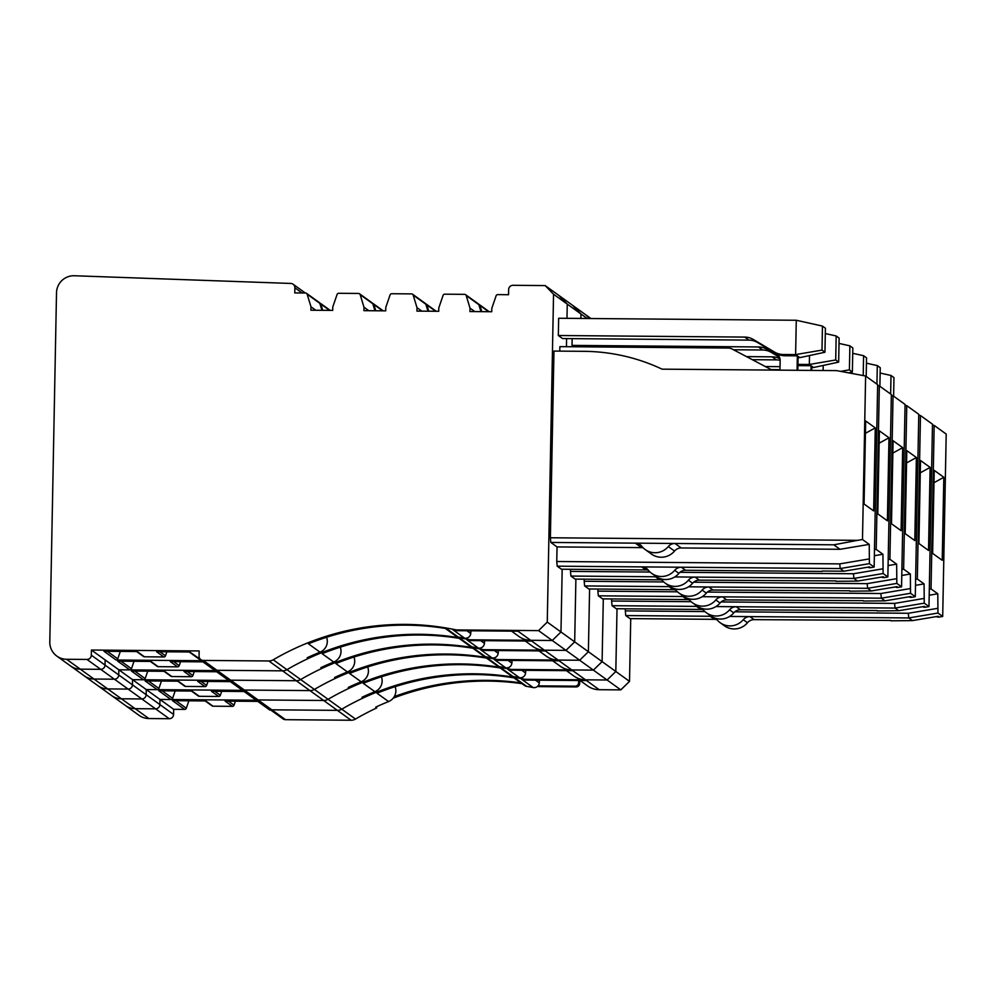 <?xml version="1.0" encoding="UTF-8"?>
<svg xmlns="http://www.w3.org/2000/svg" width="996" height="996" viewBox="0 0 996 996"><rect width="100%" height="100%" fill="white"/><g stroke="black" fill="none" stroke-linecap="round" stroke-linejoin="round"><path stroke-width="1.49" d="M943.822 477.283L934.223 470.361L932.63 553.403L942.228 560.312L943.822 477.283L933.987 482.699M936.389 616.586A4.308 4.258 -54.2 0 0 939.153 617.059L942.702 616.462L946.2 434.069L934.173 425.404L932.468 425.093M929.206 595.222L937.784 593.778L931.036 588.91L934.173 425.404M937.784 593.778L937.958 613.038L942.702 616.462M937.51 608.369L908.315 613.275L908.763 617.943L937.958 613.038M890.822 620.421L754.146 619.649L749.926 616.611L908.763 617.943L912.448 620.608L938.095 616.3L939.153 617.059M912.448 620.608L890.773 620.794M729.632 616.449L749.926 616.611A8.615 8.516 -54.2 0 0 743.253 619.711A17.231 17.032 -54.2 0 1 716.784 619.487A8.615 8.516 -54.2 0 0 715.688 618.342M754.146 619.649A8.615 8.516 -54.2 0 0 747.473 622.749L743.253 619.711M720.145 622.699L724.366 625.749A17.231 17.032 -54.2 0 0 747.473 622.749M711.269 616.287L710.223 616.275A8.615 8.516 -54.2 0 1 711.405 616.375M716.983 619.736A8.615 8.516 -54.2 0 0 714.443 619.325L710.223 616.275L625.762 615.578L629.982 618.616L714.443 619.325M625.351 608.805L625.314 610.897L704.894 611.569M734.799 611.818L908.315 613.275M625.314 610.897L625.762 615.578M931.036 588.91L929.318 589.196M890.648 394.055L891.009 375.467L893.96 377.596L893.611 396.184M891.009 375.467L880.153 373.052M539.533 680.193L539.297 682.907L535.475 680.156M205.176 700.935L212.024 705.865A1.718 1.706 -54.2 0 0 212.995 706.189L232.404 706.351A1.718 1.706 -54.2 0 0 234.048 705.18L235.417 701.196M513.924 677.84L524.556 685.509A5.167 5.117 -54.2 0 0 526.685 686.393L515.081 678.039A258.512 255.549 -54.2 0 0 376.974 693.204L388.577 701.558A11.529 11.392 -54.2 0 0 395.101 686.68M526.685 686.393A258.512 255.549 -54.2 0 1 533.159 687.564A5.167 5.117 -54.2 0 0 539.297 682.907M580.095 680.529L587.528 685.883A20.679 20.443 -54.2 0 0 599.219 689.705L586.557 680.579L525.851 680.069A258.512 255.549 -54.2 0 0 521.555 679.197L533.159 687.564M630.729 618.616L629.522 681.376L620.807 689.879L538.55 630.617L456.243 629.92A258.512 255.549 -54.2 0 0 451.947 629.049A258.512 255.549 -54.2 0 0 445.473 627.878A258.512 255.549 -54.2 0 0 307.366 643.043A258.512 255.549 -54.2 0 0 294.505 648.633A258.512 255.549 -54.2 0 0 273.24 659.788A8.615 8.516 -54.2 0 1 268.833 660.971L203.246 660.423A4.308 4.258 -54.2 0 1 199.051 656.09L199.15 650.948L91.42 650.039L173.678 709.314L184.671 709.401A1.718 1.706 -54.2 0 0 186.314 708.231L188.867 700.798M599.219 689.705L620.807 689.879M388.577 701.558A258.512 255.549 -54.2 0 0 375.716 707.148L376.774 707.907A258.512 255.549 -54.2 0 0 355.497 719.062L273.24 659.788M232.404 706.351L225.121 701.109L258.3 701.383L270.9 710.123M184.671 709.401L172.532 700.661L205.711 700.947L212.995 706.189M629.522 681.376L615.814 671.491L607.099 680.007L524.792 679.309A258.512 255.549 -54.2 0 0 520.497 678.438A258.512 255.549 -54.2 0 0 514.023 677.268A258.512 255.549 -54.2 0 0 375.928 692.444A258.512 255.549 -54.2 0 0 363.054 698.022A258.512 255.549 -54.2 0 0 341.79 709.177A8.615 8.516 -54.2 0 1 337.383 710.36A8.615 8.516 -54.2 0 0 341.79 709.177A258.512 255.549 -54.2 0 1 363.054 698.022L362.009 697.262A258.512 255.549 -54.2 0 1 374.87 691.685A11.529 11.392 -54.2 0 0 381.393 676.794M512.143 670.196L511.085 669.437L593.392 670.121L602.107 661.618L603.302 598.857L602.107 661.618L615.814 671.491L617.022 608.743L615.814 671.491L607.099 680.007L585.511 679.82L572.849 670.706L512.143 670.196A258.512 255.549 -54.2 0 0 507.848 669.324L519.439 677.678A5.167 5.117 -54.2 0 0 525.577 673.022L521.767 670.271M525.851 680.069L524.792 679.309M173.678 709.314L173.578 714.456A4.308 4.258 -54.2 0 1 169.245 718.714L148.84 718.539A17.231 17.032 -54.2 0 1 139.091 715.365L125.384 705.479A17.231 17.032 -54.2 0 0 135.12 708.666L155.538 708.841A4.308 4.258 -54.2 0 0 159.87 704.583L159.97 699.429L257.192 700.25L244.593 691.51L211.413 691.224L218.684 696.465A1.718 1.706 -54.2 0 0 220.34 695.295L221.71 691.311M257.765 701.383L269.455 709.799A1.718 1.706 -54.2 0 0 270.426 710.123M355.497 719.062A8.615 8.516 -54.2 0 1 351.09 720.245L285.516 719.685A4.308 4.258 -54.2 0 1 283.076 718.9L269.368 709.015A4.308 4.258 -54.2 0 0 271.796 709.812L337.383 710.36L323.675 700.487A8.615 8.516 -54.2 0 0 328.082 699.304A258.512 255.549 -54.2 0 1 349.347 688.149L348.289 687.389A258.512 255.549 -54.2 0 1 361.162 681.799A11.529 11.392 -54.2 0 0 367.673 666.922M376.002 707.011L376.774 707.907M579.722 680.529L579.672 683.53L578.614 682.77A3.449 3.411 -54.2 0 1 575.128 686.169L538.039 685.858M537.541 686.356A261.089 258.101 -54.2 0 1 538.811 686.618L576.186 686.929A3.449 3.411 -54.2 0 0 579.672 683.53M521.979 683.654A261.089 258.101 -54.2 0 0 393.208 698.159M520.933 682.895A261.089 258.101 -54.2 0 0 394.292 696.602M538.811 686.618L537.927 685.983M578.651 680.517L578.614 682.77M930.115 467.398L920.516 460.488L918.922 543.517L928.521 550.439L930.115 467.398L920.279 472.826M922.682 606.701A4.308 4.258 -54.2 0 0 925.446 607.174L928.982 606.576L932.493 424.196L920.466 415.531L918.76 415.208M915.498 585.337L924.076 583.905L917.328 579.037L920.466 415.531M924.076 583.905L924.238 603.165L928.982 606.576M923.802 598.484L894.607 603.402L895.043 608.07L924.238 603.165M877.115 610.548L740.439 609.776L736.218 606.738L895.043 608.07L898.741 610.722L924.388 606.415L925.446 607.174M898.741 610.722L877.053 610.922M715.925 606.564L736.218 606.738A8.615 8.516 -54.2 0 0 729.545 609.826A17.231 17.032 -54.2 0 1 703.076 609.602A8.615 8.516 -54.2 0 0 701.981 608.469M740.439 609.776A8.615 8.516 -54.2 0 0 733.753 612.864L729.545 609.826M706.438 612.826L710.658 615.864A17.231 17.032 -54.2 0 0 733.753 612.864M697.561 606.415L696.515 606.402A8.615 8.516 -54.2 0 1 697.686 606.489M703.276 609.851A8.615 8.516 -54.2 0 0 700.736 609.44L696.515 606.402L612.054 605.692L616.275 608.73L700.736 609.44M611.644 598.932L611.606 601.024L691.187 601.696M721.092 601.945L894.607 603.402M611.606 601.024L612.054 605.692M917.328 579.037L915.61 579.323M876.941 384.17L877.302 365.594L880.252 367.723L879.891 386.299M877.302 365.594L866.445 363.179M525.826 670.308L525.577 673.022M500.204 667.967L510.848 675.624A5.167 5.117 -54.2 0 0 512.977 676.508L501.374 668.154A258.512 255.549 -54.2 0 0 363.266 683.318L374.87 691.685M566.388 670.644L573.808 675.998A20.679 20.443 -54.2 0 0 585.511 679.82M519.439 677.678A258.512 255.549 -54.2 0 0 512.977 676.508M191.469 691.062L198.304 695.992A1.718 1.706 -54.2 0 0 199.287 696.304L218.684 696.465M302.112 292.973L294.878 287.769A4.308 4.258 -54.2 0 0 290.795 283.449L74.401 275.755A17.231 17.032 -54.2 0 0 56.511 292.774L49.8 641.959A17.231 17.032 -54.2 0 0 56.822 656.09L70.542 665.963A17.231 17.032 -54.2 0 0 80.278 669.15A17.231 17.032 -54.2 0 1 70.542 665.963L84.249 675.848A17.231 17.032 -54.2 0 0 93.998 679.035A17.231 17.032 -54.2 0 1 84.249 675.848L97.957 685.721A17.231 17.032 -54.2 0 0 107.705 688.908A17.231 17.032 -54.2 0 1 97.957 685.721L111.664 695.606A17.231 17.032 -54.2 0 0 121.412 698.794A17.231 17.032 -54.2 0 1 111.664 695.606L125.384 705.479A17.231 17.032 -54.2 0 0 135.12 708.666L155.538 708.841A4.308 4.258 -54.2 0 0 159.87 704.583L159.97 699.429L170.951 699.528L158.825 690.788L192.004 691.062L199.287 696.304M511.085 669.437A258.512 255.549 -54.2 0 0 506.79 668.565A258.512 255.549 -54.2 0 0 500.316 667.395A258.512 255.549 -54.2 0 0 362.208 682.559A258.512 255.549 -54.2 0 0 349.347 688.149A258.512 255.549 -54.2 0 0 328.082 699.304A8.615 8.516 -54.2 0 1 323.675 700.487L309.955 690.602A8.615 8.516 -54.2 0 0 314.375 689.431A258.512 255.549 -54.2 0 1 335.64 678.264L334.581 677.504A258.512 255.549 -54.2 0 1 347.442 671.927A11.529 11.392 -54.2 0 0 353.966 657.036M148.84 718.539L121.412 698.794L141.83 698.955A4.308 4.258 -54.2 0 0 146.163 694.698L146.263 689.556L243.485 690.365L230.885 681.625L197.706 681.351L204.977 686.593A1.718 1.706 -54.2 0 0 206.633 685.422L208.002 681.438M244.057 691.498L255.748 699.927A1.718 1.706 -54.2 0 0 256.719 700.238M285.516 719.685L271.796 709.812A4.308 4.258 -54.2 0 1 269.368 709.015L255.648 699.142A4.308 4.258 -54.2 0 0 258.089 699.939L323.675 700.487L258.089 699.939L244.381 690.054L309.955 690.602A8.615 8.516 -54.2 0 0 314.375 689.431A258.512 255.549 -54.2 0 1 335.64 678.264A258.512 255.549 -54.2 0 1 348.5 672.686A258.512 255.549 -54.2 0 1 486.608 657.522A258.512 255.549 -54.2 0 1 493.082 658.68A258.512 255.549 -54.2 0 1 497.378 659.551L579.672 660.248L588.387 651.733L579.672 660.248L558.084 660.062L545.435 650.948L484.716 650.438A258.512 255.549 -54.2 0 0 480.421 649.566L492.024 657.92A5.167 5.117 -54.2 0 0 498.162 653.264L494.34 650.525M200.806 659.626L214.526 669.499A4.308 4.258 -54.2 0 0 216.954 670.296A4.308 4.258 -54.2 0 1 214.526 669.499L228.233 679.384A4.308 4.258 -54.2 0 0 230.661 680.181A4.308 4.258 -54.2 0 1 228.233 679.384L241.941 689.257A4.308 4.258 -54.2 0 0 244.381 690.054A4.308 4.258 -54.2 0 1 241.941 689.257L255.648 699.142A4.308 4.258 -54.2 0 0 258.089 699.939L271.796 709.812L337.383 710.36L351.09 720.245M362.295 697.125L363.054 698.022M170.951 699.528A1.718 1.706 -54.2 0 0 172.607 698.345L175.159 690.925M916.395 457.525L906.796 450.603L905.202 533.644L914.801 540.567L916.395 457.525L906.559 462.941M908.962 596.828A4.308 4.258 -54.2 0 0 911.726 597.301L915.274 596.704L918.773 414.311L906.758 405.646L905.053 405.335M901.778 575.464L910.369 574.02L903.621 569.152L906.758 405.646M910.369 574.02L910.531 593.28L915.274 596.704M910.083 588.611L880.887 593.516L881.336 598.185L910.531 593.28M863.408 600.663L726.719 599.891L722.511 596.853L881.336 598.185L885.033 600.849L910.68 596.542L911.726 597.301M885.033 600.849L863.345 601.036M702.217 596.691L722.511 596.853A8.615 8.516 -54.2 0 0 715.825 599.953A17.231 17.032 -54.2 0 1 689.357 599.729A8.615 8.516 -54.2 0 0 688.273 598.584M726.719 599.891A8.615 8.516 -54.2 0 0 720.046 602.991L715.825 599.953M692.73 602.954L696.951 605.991A17.231 17.032 -54.2 0 0 720.046 602.991M683.854 596.529L682.808 596.529A8.615 8.516 -54.2 0 1 683.978 596.616M689.556 599.978A8.615 8.516 -54.2 0 0 687.028 599.567L682.808 596.529L598.335 595.82L602.555 598.857L687.028 599.567M597.936 589.047L597.899 591.138L677.479 591.811M707.384 592.06L880.887 593.516M597.899 591.138L598.335 595.82M903.621 569.152L901.903 569.451M863.208 375.567L863.594 355.709L866.545 357.838L866.184 376.426M863.594 355.709L852.725 353.306M512.118 660.435L511.869 663.149L508.047 660.398M780.042 366.665L765.314 366.54M779.818 369.665L771.091 369.591M486.496 658.082L497.141 665.751A5.167 5.117 -54.2 0 0 499.257 666.635L487.667 658.281A258.512 255.549 -54.2 0 0 349.559 673.445L361.162 681.799M499.257 666.635A258.512 255.549 -54.2 0 1 505.731 667.806A5.167 5.117 -54.2 0 0 511.869 663.149M552.668 660.771L560.101 666.125A20.679 20.443 -54.2 0 0 571.791 669.947L559.142 660.821L498.436 660.311A258.512 255.549 -54.2 0 0 494.128 659.439L505.731 667.806M484.716 650.438L483.67 649.678L565.965 650.363L574.68 641.86L575.887 579.099L574.68 641.86L588.387 651.733L589.595 588.985L588.387 651.733L602.107 661.618L593.392 670.121L571.791 669.947M177.761 681.177L184.596 686.107A1.718 1.706 -54.2 0 0 185.567 686.431L204.977 686.593M56.822 656.09A17.231 17.032 -54.2 0 0 66.57 659.277L80.278 669.15L100.671 669.324L80.278 669.15L93.998 679.035L114.378 679.197L93.998 679.035L107.705 688.908L128.123 689.083L107.705 688.908L121.412 698.794L141.806 698.955A4.308 4.258 -54.2 0 0 146.163 694.698L146.263 689.556L157.244 689.643L145.117 680.903L178.296 681.189L185.567 686.431M590.914 318.533L586.295 315.209L589.508 318.521L586.295 315.209L572.588 305.336L580.979 313.989L580.892 318.446L580.979 313.989L567.259 304.104L566.985 318.334L567.259 304.104L553.552 294.231L547.265 622.102L538.55 630.617M498.436 660.311L497.378 659.551M169.245 718.714L128.123 689.083A4.308 4.258 -54.2 0 0 132.443 684.825L132.543 679.67L229.765 680.492L217.165 671.752L183.986 671.466L191.269 676.707A1.718 1.706 -54.2 0 0 192.913 675.537L194.282 671.553M230.337 681.625L242.028 690.041A1.718 1.706 -54.2 0 0 243.012 690.365M348.588 687.252L349.347 688.149M157.244 689.643A1.718 1.706 -54.2 0 0 158.899 688.473L161.452 681.04M902.687 447.64L893.088 440.73L891.495 523.772L901.094 530.681L902.687 447.64L892.852 453.068M895.255 586.943A4.308 4.258 -54.2 0 0 898.019 587.416L901.567 586.818L905.065 404.438L893.038 395.773L891.345 395.462M888.071 565.579L896.649 564.147L889.901 559.279L893.038 395.773M896.649 564.147L896.823 583.407L901.567 586.818M896.375 578.738L867.18 583.644L867.628 588.312L896.823 583.407M849.7 590.79L713.012 590.018L708.791 586.98L867.628 588.312L871.313 590.964L896.96 586.656L898.019 587.416M871.313 590.964L849.638 591.163M688.497 586.806L708.791 586.98A8.615 8.516 -54.2 0 0 702.118 590.068A17.231 17.032 -54.2 0 1 675.649 589.844A8.615 8.516 -54.2 0 0 674.553 588.711M713.012 590.018A8.615 8.516 -54.2 0 0 706.338 593.106L702.118 590.068M679.023 593.068L683.231 596.106A17.231 17.032 -54.2 0 0 706.338 593.106M670.146 586.656L669.088 586.644A8.615 8.516 -54.2 0 1 670.271 586.731M675.848 590.093A8.615 8.516 -54.2 0 0 673.308 589.682L669.088 586.644L584.627 585.934L588.848 588.972L673.308 589.682M584.229 579.174L584.179 581.266L663.759 581.938M693.664 582.187L867.18 583.644M584.179 581.266L584.627 585.934M889.901 559.279L888.183 559.565M779.993 358.809A17.231 17.032 -54.2 0 0 772.137 356.842L746.502 356.618M780.154 360.328A17.231 17.032 -54.2 0 0 776.357 359.88L752.291 359.68M852.364 371.994L849.414 369.865L849.874 345.836L852.837 347.965L852.364 371.994L848.492 372.828M849.414 369.865L840.612 371.359M823.206 365.432L823.107 370.512M849.874 345.836L839.018 343.421M498.398 650.55L498.162 653.264M472.789 648.209L483.421 655.866A5.167 5.117 -54.2 0 0 485.55 656.762L473.947 648.396A258.512 255.549 -54.2 0 0 335.839 663.56L347.442 671.927M538.961 650.898L546.393 656.252A20.679 20.443 -54.2 0 0 558.084 660.062M492.024 657.92A258.512 255.549 -54.2 0 0 485.55 656.762M164.041 671.304L170.889 676.234A1.718 1.706 -54.2 0 0 171.86 676.545L191.269 676.707M66.57 659.277L86.963 659.439L100.696 669.324A4.308 4.258 -54.2 0 0 105.028 665.067A4.308 4.258 -54.2 0 1 100.696 669.324L114.403 679.197A4.308 4.258 -54.2 0 0 118.736 674.952A4.308 4.258 -54.2 0 1 114.403 679.197L128.123 689.083A4.308 4.258 -54.2 0 0 132.443 684.825L132.543 679.67L143.536 679.77L131.41 671.03L164.589 671.304L171.86 676.545M587.242 318.508L580.979 313.989L572.588 305.336L558.88 295.451L567.259 304.104L558.88 295.451L545.173 285.578L513.002 285.304A4.308 4.258 -54.2 0 0 508.645 289.562L508.545 294.716L497.763 294.617A1.718 1.706 -54.2 0 0 496.12 295.787L491.812 308.312L491.75 311.736L469.95 311.561L470.012 308.125L466.19 295.538A1.718 1.706 -54.2 0 0 464.584 294.343L444.751 294.181A1.718 1.706 -54.2 0 0 443.108 295.351L438.8 307.864L438.738 311.3L416.938 311.113L417 307.677L421.818 311.15M483.67 649.678A258.512 255.549 -54.2 0 0 479.362 648.807A258.512 255.549 -54.2 0 0 472.901 647.637A258.512 255.549 -54.2 0 0 334.793 662.801A258.512 255.549 -54.2 0 0 321.932 668.391A258.512 255.549 -54.2 0 0 300.655 679.546A8.615 8.516 -54.2 0 1 296.248 680.729A8.615 8.516 -54.2 0 0 300.655 679.546A258.512 255.549 -54.2 0 1 321.932 668.391L320.874 667.631A258.512 255.549 -54.2 0 1 333.735 662.041A11.529 11.392 -54.2 0 0 340.259 647.163M173.578 714.456L118.736 674.952L118.835 669.798L216.057 670.607L203.458 661.867L170.279 661.593L177.562 666.834A1.718 1.706 -54.2 0 0 179.205 665.664L180.575 661.68M216.63 671.74L228.321 680.168A1.718 1.706 -54.2 0 0 229.304 680.492M203.246 660.423L216.954 670.296L282.54 670.843L216.954 670.296L230.661 680.181L296.248 680.729L230.661 680.181L244.381 690.054L309.955 690.602L282.54 670.843A8.615 8.516 -54.2 0 0 286.948 669.673A258.512 255.549 -54.2 0 1 308.212 658.518L307.166 657.758A258.512 255.549 -54.2 0 1 320.027 652.168A11.529 11.392 -54.2 0 0 326.551 637.278M334.868 677.38L335.64 678.264M143.536 679.77A1.718 1.706 -54.2 0 0 145.179 678.6L147.732 671.167M888.98 437.767L879.381 430.845L877.787 513.886L887.386 520.808L888.98 437.767L879.144 443.195M881.547 577.07A4.308 4.258 -54.2 0 0 884.311 577.543L887.859 576.945L891.358 394.553L879.331 385.9L877.625 385.577M874.364 555.706L882.942 554.262L876.194 549.406L879.331 385.9M882.942 554.262L883.103 573.522L887.859 576.945M882.668 568.853L853.472 573.758L853.921 578.427L883.103 573.522M835.98 580.905L699.304 580.145L695.083 577.095L853.921 578.427L857.606 581.091L883.253 576.784L884.311 577.543M857.606 581.091L835.93 581.291M674.79 576.933L695.083 577.095A8.615 8.516 -54.2 0 0 688.41 580.195A17.231 17.032 -54.2 0 1 661.942 579.971A8.615 8.516 -54.2 0 0 660.846 578.825M699.304 580.145A8.615 8.516 -54.2 0 0 692.631 583.233L688.41 580.195M665.303 583.195L669.524 586.233A17.231 17.032 -54.2 0 0 692.631 583.233M656.426 576.771L655.38 576.771A8.615 8.516 -54.2 0 1 656.563 576.858M662.141 580.22A8.615 8.516 -54.2 0 0 659.601 579.809L655.38 576.771L570.92 576.062L575.14 579.099L659.601 579.809M570.509 569.301L570.471 571.393L650.052 572.053M679.957 572.302L853.472 573.758M570.471 571.393L570.92 576.062M876.194 549.406L874.476 549.692M797.933 364.374L809.325 364.474L811.802 366.254L811.728 370.412M797.908 365.594A17.231 17.032 -54.2 0 0 798.493 365.619L811.068 365.719L810.968 370.412M779.221 356.593L767.007 349.335A17.231 17.032 -54.2 0 0 758.429 346.957L572.028 345.4L572.165 338.64M779.557 357.327L771.228 352.372A17.231 17.032 -54.2 0 0 762.65 349.994L733.479 349.758M838.657 362.121L835.706 359.992L836.167 335.963L839.118 338.08L838.657 362.121L813.545 367.512L811.802 366.254M835.706 359.992L809.325 364.474L809.499 355.56M836.167 335.963L825.311 333.548M484.691 640.677L484.454 643.391L480.632 640.64M811.777 367.499L813.545 367.512M573.92 346.757L572.028 345.4M459.081 638.324L469.714 645.993A5.167 5.117 -54.2 0 0 471.843 646.877L460.239 638.523A258.512 255.549 -54.2 0 0 322.131 653.687L333.735 662.041M471.843 646.877A258.512 255.549 -54.2 0 1 478.317 648.047A5.167 5.117 -54.2 0 0 484.454 643.391M525.253 641.013L532.686 646.367A20.679 20.443 -54.2 0 0 544.376 650.189L531.715 641.063L471.008 640.565A258.512 255.549 -54.2 0 0 466.713 639.693L478.317 648.047M471.008 640.565L469.95 639.806L552.257 640.49L560.972 631.974L562.18 569.226L560.972 631.974L574.68 641.86L565.965 650.363L544.376 650.189M150.334 661.419L157.181 666.349A1.718 1.706 -54.2 0 0 158.152 666.673L177.562 666.834M86.963 659.439L86.988 659.439A4.308 4.258 -54.2 0 0 91.321 655.194L105.028 665.067L105.128 659.912L105.028 665.067L118.736 674.952L118.835 669.798L129.829 669.885L117.69 661.145L150.869 661.431L158.152 666.673M566.6 338.59L566.45 346.695L566.6 338.59M488.638 311.711L479.898 305.423A1.718 1.706 -54.2 0 0 478.665 304.266M479.898 305.423L481.803 311.661M469.95 639.806A258.512 255.549 -54.2 0 0 465.655 638.934A258.512 255.549 -54.2 0 0 459.181 637.764A258.512 255.549 -54.2 0 0 321.073 652.928A258.512 255.549 -54.2 0 0 308.212 658.518A258.512 255.549 -54.2 0 0 286.948 669.673A8.615 8.516 -54.2 0 1 282.54 670.843L268.833 660.971M435.625 311.262L426.886 304.975L428.778 311.213M426.886 304.975A1.718 1.706 -54.2 0 0 425.653 303.817M382.613 310.827L373.874 304.527L375.766 310.764M373.874 304.527A1.718 1.706 -54.2 0 0 372.641 303.382M329.601 310.379L320.861 304.091L322.754 310.316M320.861 304.091A1.718 1.706 -54.2 0 0 319.629 302.933M202.923 661.867L214.613 670.283A1.718 1.706 -54.2 0 0 215.584 670.607M321.16 667.494L321.932 668.391M129.829 669.885A1.718 1.706 -54.2 0 0 131.472 668.714L134.024 661.282M120.317 651.409L117.765 658.842A1.718 1.706 -54.2 0 1 116.109 660.012L202.35 660.734L189.75 651.994L156.571 651.708L163.842 656.962A1.718 1.706 -54.2 0 0 165.498 655.779L166.867 651.795M875.272 427.894L865.673 420.972L864.067 504.013L873.666 510.923L875.272 427.894L865.437 433.31M874.139 567.073L877.65 384.68L865.624 376.015L836.64 370.624L662.054 369.155A189.576 187.397 -54.2 0 0 584.814 351.339L553.963 351.078L550.377 537.765L857.618 540.342L833.814 544.812L674.989 543.48A8.615 8.516 -54.2 0 0 668.304 546.567A17.231 17.032 -54.2 0 1 641.847 546.343A8.615 8.516 -54.2 0 0 635.286 543.144L674.989 543.48L681.214 547.962L840.039 549.294L869.234 544.389L869.396 563.649L874.139 567.073L870.604 567.658L869.545 566.898L843.898 571.218L822.273 571.032M869.234 544.389L862.486 539.521L865.624 376.015M868.948 558.98L839.765 563.885L840.201 568.554L869.396 563.649M822.21 571.405L685.597 570.26L681.376 567.222L840.201 568.554L843.898 571.218M867.84 567.185A4.308 4.258 -54.2 0 0 870.604 567.658M681.376 567.222A8.615 8.516 -54.2 0 0 674.69 570.31A17.231 17.032 -54.2 0 1 648.234 570.086A8.615 8.516 -54.2 0 0 641.673 566.886L681.376 567.222M685.597 570.26A8.615 8.516 -54.2 0 0 678.911 573.347L674.69 570.31M651.596 573.31L655.816 576.348A17.231 17.032 -54.2 0 0 678.911 573.347M648.433 570.335A8.615 8.516 -54.2 0 0 645.894 569.924L641.673 566.886L557.212 566.176L561.42 569.214L645.894 569.924M643.13 547.8A8.615 8.516 -54.2 0 0 641.511 547.626L557.038 546.916L556.764 561.507L839.765 563.885M556.764 561.507L557.212 566.176M681.214 547.962A8.615 8.516 -54.2 0 0 674.529 551.049L668.304 546.567M645.209 549.568L651.434 554.05A17.231 17.032 -54.2 0 0 674.529 551.049M550.377 537.765L550.825 542.434L635.286 543.144L641.511 547.626M840.039 549.294L833.814 544.812M862.486 539.521L857.618 540.342M779.619 370.151A3.449 3.411 -54.2 0 0 780.005 368.62L780.154 360.652A8.615 8.516 -54.2 0 0 776.382 353.406L774.651 352.148A17.231 17.032 -54.2 0 0 783.043 354.489L795.617 354.588L798.095 356.381L797.821 370.3M776.892 353.779L776.382 353.406A17.231 17.032 -54.2 0 0 784.786 355.734L797.348 355.846L797.074 370.288M559.789 351.127L559.877 346.645L728.238 348.052A8.615 8.516 -54.2 0 1 732.11 349.023L772.012 370.076M774.651 352.148L753.287 339.449A17.231 17.032 -54.2 0 0 744.722 337.084L558.32 335.515L558.656 318.259L796.277 320.264L795.617 354.588L821.999 350.106L824.949 352.235L799.838 357.626L798.095 356.381M777.702 354.501L757.508 342.487A17.231 17.032 -54.2 0 0 748.942 340.122L562.541 338.553L558.32 335.515M821.999 350.106L822.459 326.078L825.41 328.207L824.949 352.235M822.459 326.078L796.277 320.264M470.984 630.792L470.735 633.518L466.925 630.767M798.07 357.614L799.838 357.626M557.038 546.916L550.825 542.434M445.361 628.451L456.006 636.12A5.167 5.117 -54.2 0 0 458.135 637.004L446.532 628.638A258.512 255.549 -54.2 0 0 308.424 643.802L320.027 652.168M458.135 637.004A258.512 255.549 -54.2 0 1 464.597 638.162A5.167 5.117 -54.2 0 0 470.735 633.518M511.546 631.14L518.966 636.494A20.679 20.443 -54.2 0 0 530.669 640.303L518.007 631.19L457.301 630.68A258.512 255.549 -54.2 0 0 453.006 629.808L464.597 638.162M547.265 622.102L560.972 631.974L552.257 640.49L530.669 640.303M321.932 310.316L319.816 303.332A1.718 1.706 -54.2 0 0 319.181 302.448L306.519 293.322A1.718 1.706 -54.2 0 0 305.548 293.011L294.779 292.924L294.878 287.769M374.944 310.764L372.828 303.768A1.718 1.706 -54.2 0 0 372.193 302.896L359.531 293.77A1.718 1.706 -54.2 0 0 358.56 293.459L338.727 293.285A1.718 1.706 -54.2 0 0 337.084 294.455L332.776 306.967L332.714 310.403L310.914 310.217L310.976 306.793L315.794 310.266M427.956 311.2L425.84 304.216A1.718 1.706 -54.2 0 0 425.205 303.332L412.556 294.218A1.718 1.706 -54.2 0 0 411.572 293.895L391.739 293.733A1.718 1.706 -54.2 0 0 390.096 294.903L385.788 307.415L385.726 310.852L363.926 310.665L363.988 307.229L368.806 310.702M480.968 311.648L478.852 304.664A1.718 1.706 -54.2 0 0 478.217 303.78L465.568 294.667M136.626 651.546L143.461 656.476A1.718 1.706 -54.2 0 0 144.445 656.787L163.842 656.962M116.109 660.012L103.982 651.272L137.162 651.546L144.445 656.787M474.831 311.599L470.012 308.125M457.301 630.68L456.243 629.92M425.84 304.216L413.178 295.102L417 307.677M413.178 295.102A1.718 1.706 -54.2 0 0 412.556 294.218M372.828 303.768L360.166 294.654L363.988 307.229M360.166 294.654A1.718 1.706 -54.2 0 0 359.531 293.77M319.816 303.332L307.154 294.206L310.976 306.793M307.154 294.206A1.718 1.706 -54.2 0 0 306.519 293.322M545.173 285.578L553.552 294.231M91.321 655.194L91.42 650.039M189.215 651.982L200.906 660.41A1.718 1.706 -54.2 0 0 201.877 660.734M307.453 657.621L308.212 658.518M234.048 705.18L228.433 701.134M186.314 708.231L175.856 700.686M576.186 686.929L575.128 686.169M220.34 695.295L214.725 691.249M172.607 698.345L162.136 690.813M206.633 685.422L201.018 681.376M158.899 688.473L148.429 680.94M776.357 359.88L772.137 356.842M192.913 675.537L187.31 671.491M145.179 678.6L134.721 671.055M771.228 352.372L767.007 349.335M762.65 349.994L758.429 346.957M179.205 665.664L173.59 661.618M131.472 668.714L121.014 661.182M784.786 355.734L783.043 354.489M757.508 342.487L753.287 339.449M748.942 340.122L744.722 337.084M165.498 655.779L159.883 651.745M478.852 304.664L466.19 295.538M117.765 658.842L107.294 651.297M489.235 311.723L479.275 304.539M436.223 311.275L426.263 304.091M383.211 310.827L373.251 303.656M330.199 310.379L320.239 303.207M305.286 293.011L293.123 284.234"/></g></svg>
